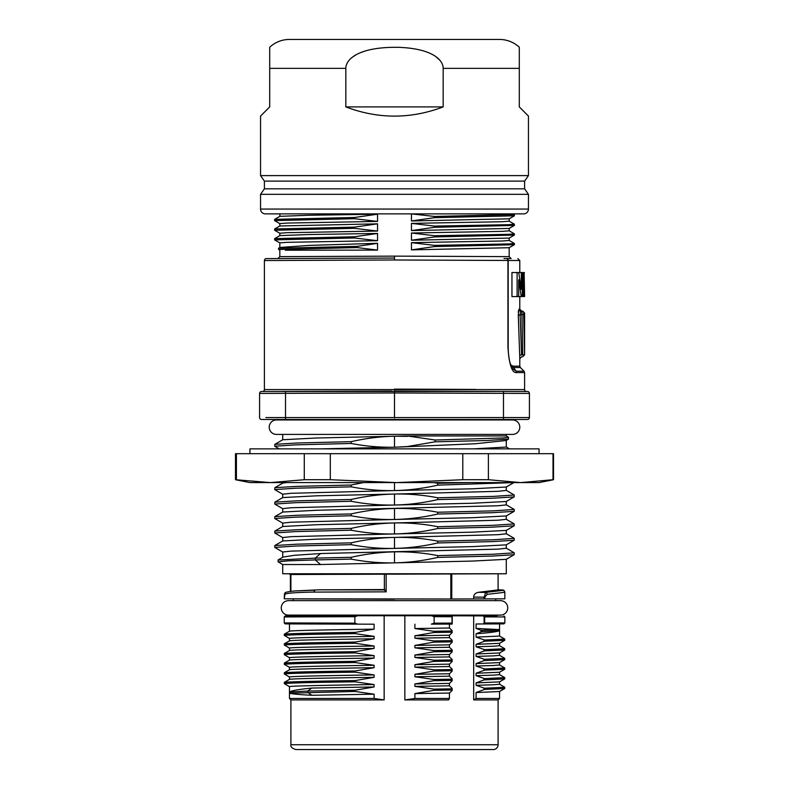<?xml version="1.0" encoding="UTF-8"?>
<svg xmlns="http://www.w3.org/2000/svg" width="789" height="789" viewBox="0 0 789 789"><rect width="100%" height="100%" fill="white"/><g stroke="black" fill="none" stroke-linecap="round" stroke-linejoin="round"><path stroke-width="1.18" d="M516.696 372.576A1.923 1.815 -90 0 0 516.164 371.205L512.436 368.542L510.207 363.374C509.566 361.175 508.372 357.249 508.185 347.121L507.938 347.121C509.152 364.853 512.071 373.335 516.696 372.576L524.606 372.576L524.606 389.579L264.394 389.579L264.394 260.538A1.923 1.923 89.7 0 1 266.317 258.614L277.896 258.565L279.819 256.632L279.819 250.192L278.655 249.521M507.938 347.121L507.938 260.469L394.5 259.985L264.394 260.538L394.5 259.985L394.5 258.052L266.317 258.614M519.783 272.511L519.783 260.518L507.938 260.469A1.923 1.677 -89.7 0 0 506.272 258.545L504.408 258.536C522.298 258.614 522.298 258.614 504.408 258.536L511.104 258.565L509.181 256.632L509.181 247.716M435.41 260.153L506.124 260.459M261.504 391.512A1.923 1.923 -90.2 0 0 259.581 393.435A1.923 1.923 -90.2 0 1 261.504 391.512L503.49 391.433L394.5 391.048L394.5 389.125L475.816 389.411M264.394 389.579A1.923 1.923 -90.2 0 1 262.481 391.512L262.54 391.512M386.048 391.078L312.158 391.334M524.606 389.579A1.923 1.923 90 0 0 526.519 391.512M495.028 391.403L527.496 391.512A1.923 1.923 0 0 1 529.419 393.435L529.419 417.568L265.903 417.588M259.581 393.435L259.581 417.568L259.581 393.435L394.5 392.971L394.5 391.048L394.5 392.971L529.419 393.435M275.677 417.618L279.069 417.628M527.496 419.492A1.923 1.923 89.8 0 0 529.419 417.568A1.923 1.923 89.8 0 1 527.496 419.492L261.504 419.492A1.923 1.923 0 0 1 259.581 417.568M394.5 418.032L394.5 392.971M400.595 419.935L414.6 419.886M413.219 419.896L405.822 419.916M276.446 434.414A7.229 7.229 0 0 1 269.217 427.184A7.229 7.229 0 0 1 276.446 419.955L512.554 419.955A7.229 7.229 0 0 1 519.783 427.184A7.229 7.229 0 0 1 512.554 434.414L276.446 434.414M279.267 448.872L274.828 446.308L274.759 444.424L282.778 439.749L316.576 437.994L407.282 435.952L435.114 440.006L435.114 441.81L407.361 446.544L395.279 447.195L475.294 443.753L506.124 440.499M506.291 434.414L506.291 435.952L407.282 435.952M395.279 447.195L393.721 447.225C379.617 447.462 365.445 446.209 351.204 443.467L351.204 441.662C365.475 438.398 379.647 436.583 393.721 436.238M473.459 448.872L506.291 447.057L506.291 440.4M395.279 436.199L407.361 436.356M435.114 440.006L503.461 437.964L508.51 437.274L506.291 435.952M435.114 441.81L487.494 440.489L508.501 439.049M320.521 448.872L393.721 447.225M282.778 494.269L274.828 489.673L274.759 487.789L282.778 483.115L286.486 482.602M282.778 523.176L274.759 518.511L274.828 516.627L282.778 512.031L316.576 510.276L497.859 505.779L506.291 504.881L506.291 501.459M395.279 505.009L393.721 505.049C379.617 505.276 365.445 504.033 351.204 501.291L351.204 499.486C365.475 496.222 379.647 494.407 393.721 494.062L395.279 494.022C409.383 493.796 423.555 495.038 437.796 497.78L437.796 499.585C423.525 502.849 409.353 504.664 395.279 505.009L472.424 503.254L506.222 501.498L514.241 496.823L514.181 494.94L506.222 490.344M282.709 512.071L282.709 508.639L291.141 507.741L393.721 505.049M395.279 522.939C409.383 522.703 423.555 523.955 437.796 526.697L437.796 528.502C423.525 531.766 409.353 533.571 395.279 533.926L393.721 533.956C379.617 534.192 365.445 532.94 351.204 530.198L351.204 528.393C365.475 525.129 379.647 523.324 393.721 522.969L497.859 520.237L506.291 519.34L506.291 515.907M395.279 508.481C409.383 508.244 423.555 509.497 437.796 512.239L437.796 514.043C423.525 517.308 409.353 519.113 395.279 519.468L472.424 517.712L506.222 515.957L514.241 511.282L514.181 509.398L506.222 504.802M395.279 519.468L393.721 519.497C379.617 519.734 365.445 518.481 351.204 515.75L351.204 513.935C365.475 510.67 379.647 508.866 393.721 508.51M282.778 552.093L274.759 547.418L274.819 545.534L282.778 540.938L316.576 539.183L395.279 537.398C409.383 537.161 423.555 538.414 437.796 541.146L437.796 542.96C423.525 546.215 409.353 548.03 395.279 548.385L472.424 546.619L506.222 544.864L514.241 540.189L514.181 538.305L506.222 533.719M282.709 540.978L282.709 537.556L291.141 536.658L393.721 533.956M278.142 559.924L283.004 557.103L294.287 555.318L320.521 553.533L497.859 549.154L506.291 548.247L506.291 544.824M395.279 548.385L393.721 548.414C379.617 548.651 365.445 547.398 351.204 544.657L351.204 542.852C365.475 539.587 379.647 537.782 393.721 537.427M395.279 551.846C409.383 551.61 423.555 552.862 437.796 555.604L437.796 557.409C423.525 560.673 409.353 562.488 395.279 562.833L393.721 562.873C379.617 563.099 365.445 561.847 351.204 559.115L351.204 557.31C365.475 554.046 379.647 552.231 393.721 551.886M320.521 564.52L282.709 564.52L278.132 561.876L287.689 560.861L315.255 559.924L320.521 564.52L393.721 562.873M282.709 557.281L282.709 552.014L291.141 551.107L393.721 548.414M394.5 574.155L282.709 573.761L506.291 573.761L394.5 574.155M384.736 574.185L294.8 574.5M295.648 574.5L290.894 574.51L290.904 591.326M314.032 592.095A1.923 1.41 -91 0 1 315.324 590.172L294.711 590.961L318.934 589.817L384.371 589.925L384.371 574.116L384.371 589.925L386.156 591.849L314.032 592.095C296.348 592.352 286.476 593.111 284.415 594.393L284.257 598.821L285.687 598.831M451.367 599.009L284.257 598.821L285.174 592.855C284.73 592.352 287.906 591.72 294.701 590.961M504.842 592.174L504.684 592.312A1.923 1.923 -113.8 0 0 502.899 590.389L501.686 589.975C503.421 589.748 504.467 590.478 504.842 592.174L504.842 598.821L448.546 599.019M473.676 598.93L473.676 597.095C473.716 594.669 475.234 593.081 478.213 592.332L498.106 589.896L498.096 573.79M484.841 598.89L495.689 598.861L484.841 598.89L484.841 597.174L473.676 597.095M497.948 590.034L502.899 590.389L485.59 592.421L478.213 592.332M504.684 592.312L487.148 594.344A1.923 1.617 -94.6 0 0 485.59 592.421L483.765 598.9M487.148 594.344L484.841 597.174M394.5 599.206L293.311 598.861L394.5 599.206M290.904 598.851L295.648 598.861M318.934 589.817L384.825 589.57M500.512 600.656L288.488 600.656A7.229 7.229 0 0 0 281.259 607.885A7.229 7.229 0 0 0 288.488 615.114L500.512 615.114A7.229 7.229 0 0 0 507.741 607.885A7.229 7.229 0 0 0 500.512 600.656L495.689 600.656L495.689 598.861M293.311 598.861L293.311 600.656L288.488 600.656M498.096 744.727L290.904 744.727C290.411 746.729 292.019 748.337 295.717 749.55L493.283 749.55A4.823 4.823 0 0 0 498.096 744.727L498.096 699.922L473.676 699.922L473.676 615.874L495.689 615.943L495.689 615.114L500.512 615.114M495.689 615.943L482.7 615.903M306.3 615.903L384.154 615.627L384.154 699.922L290.914 699.922L289.474 698.472L289.474 686.637C289.445 685.947 326.745 685.256 374.104 684.556L355.099 681.804L355.099 680.601L374.104 677.327L374.104 674.92L355.099 672.169L355.099 670.966L374.104 667.691L374.104 665.285L355.099 662.533L355.099 661.33L374.104 658.056L374.104 655.649L355.099 652.897L355.099 651.694L374.104 648.42L374.104 646.013L355.099 643.262L355.099 642.059L374.104 638.784L374.104 636.368L355.099 633.626L355.099 632.413L374.104 629.149C326.745 629.839 289.445 630.529 289.474 631.23L289.474 623.902M288.488 615.114L293.311 615.114L293.311 615.943M393.711 615.598L395.289 615.598M449.434 693.048L451.969 690.651L451.969 688.215L449.434 685.828L449.434 683.412L451.969 681.015L451.969 678.579L449.434 676.183L449.434 673.776L451.969 671.37L451.969 668.944L449.434 666.547L449.434 664.141L451.969 661.734L451.969 659.298L449.434 656.912L449.434 654.505L451.969 652.099L451.969 649.663L449.434 647.276L449.434 644.869L451.969 642.463L451.969 640.027L449.434 637.64L449.434 635.224L451.969 632.827L451.969 630.391L449.434 628.005L414.896 628.547L433.901 631.299L433.901 632.502L414.896 635.776L414.896 638.183L433.901 640.934L433.901 642.138L414.896 645.412L414.896 647.818L433.901 650.57L433.901 651.773L414.896 655.048L414.896 657.454L433.901 660.206L433.901 661.409L414.896 664.683L414.896 667.09L433.901 669.841L433.901 671.044L414.896 674.319L414.896 676.735L433.901 679.477L433.901 680.69L414.896 683.955L414.896 686.371L433.901 689.122L433.901 690.326L414.896 693.6L449.434 693.048L449.414 698.502L448.546 699.922L404.846 699.922L404.846 615.627L435.212 615.736M497.07 615.953L452.077 615.795M476.083 633.784C489.338 632.788 497.011 631.792 499.102 630.796L481.665 631.624L476.083 633.784L476.083 637.117L499.545 636.072L499.545 623.902L503.895 623.882L504.842 622.925L504.842 616.929L503.895 615.972L504.684 616.939L484.643 616.87L484.643 622.994L482.976 623.961L476.083 623.981L483.558 623.951M452.048 615.765L357.654 615.726L354.863 616.692L354.863 623.162L357.654 624.138L374.104 624.198L374.104 629.149M434.137 616.692L434.137 623.162L451.762 623.103L452.018 624.168L452.018 615.696L451.762 616.751L434.137 616.692L431.346 615.726M449.434 628.005L449.434 624.099M452.048 624.089L431.346 624.138L434.137 623.162M431.346 624.138L435.272 624.129M414.896 628.547L414.896 624.198M414.896 693.6L414.896 698.472L449.434 698.472M404.846 699.922L414.896 698.472M451.969 630.391L451.702 631.022L433.901 631.299M451.969 632.827L451.702 632.226L433.901 632.502M414.896 635.776L449.434 635.224M449.434 637.64L414.896 638.183M451.969 640.027L451.702 640.658L433.901 640.934M451.969 642.463L451.702 641.861L433.901 642.138M414.896 645.412L449.434 644.869M449.434 647.276L414.896 647.818M433.901 650.57L451.702 650.294L451.969 649.663M451.969 652.099L451.702 651.497L433.901 651.773M414.896 655.048L449.434 654.505M449.434 656.912L414.896 657.454M451.969 659.298L451.702 659.929L433.901 660.206M451.969 661.734L451.702 661.133L433.901 661.409M414.896 664.683L449.434 664.141M449.434 666.547L414.896 667.09M451.969 668.944L451.702 669.565L433.901 669.841M451.969 671.37L451.702 670.768L433.901 671.044M414.896 674.319L449.434 673.776M449.434 676.183L414.896 676.735M451.969 678.579L451.702 679.201L433.901 679.477M451.969 681.015L451.702 680.414L433.901 680.69M414.896 683.955L449.434 683.412M449.434 685.828L414.896 686.371M451.969 688.215L451.702 688.846L433.901 689.122M451.969 690.651L451.702 690.05L433.901 690.326M476.083 628.409L499.102 629.592L481.103 630.293L476.083 628.409L476.083 623.981M476.083 637.117L484.515 640.027L484.515 641.23L476.083 644.347L499.506 643.341L504.733 640.323L484.515 641.23M499.545 643.321L499.545 645.708L493.51 646.23L476.083 646.753L476.083 644.347M476.083 646.753L484.515 649.663L484.515 650.866L476.083 653.982L499.506 652.976L504.733 649.958L484.515 650.866M499.545 652.957L499.545 655.343L493.51 655.866L476.083 656.389L476.083 653.982M476.083 656.389L483.973 659.18L483.973 660.64L476.083 663.618L499.506 662.612L504.733 659.604L483.973 660.64M499.545 662.592L499.545 664.979L493.51 665.502L476.083 666.024L476.083 663.618M476.083 666.024L484.515 668.944L484.515 670.147L476.083 673.254L499.506 672.248L504.733 669.24L484.515 670.147M499.545 672.228L499.545 674.625L493.51 675.147L476.083 675.67L476.083 673.254M476.083 675.67L483.973 678.461L483.973 679.921L476.083 682.889L499.506 681.883L504.733 678.875L483.973 679.921M499.545 681.864L499.545 684.26L493.51 684.783L476.083 685.306L476.083 682.889M476.083 685.306L484.515 688.215L484.515 689.418L476.083 692.535L499.506 691.529L504.733 688.511L484.515 689.418M473.676 699.922L476.083 698.472L476.083 692.535M484.643 616.87L482.976 615.903M504.842 622.925L484.643 622.994M504.684 622.925L503.717 623.882L482.976 623.961M305.56 615.903L304.781 616.87L284.227 616.939L285.154 615.972L357.654 615.726M289.474 698.472L374.104 698.472L384.154 699.922M374.104 698.472L374.104 694.192L355.099 691.44L355.099 690.237L374.104 686.963L374.104 684.556M304.781 616.87L354.863 616.692M374.104 624.198L285.154 623.882L284.227 622.925L284.227 616.939L284.227 622.925L354.863 623.162M304.791 622.994L305.57 623.961L357.654 624.138M289.474 631.23L284.316 634.208L284.316 635.411L289.474 638.459C289.445 637.759 326.745 637.068 374.104 636.368M374.104 638.784C326.745 639.475 289.445 640.165 289.474 640.865L289.474 638.459M284.267 643.863L289.484 640.855L284.316 643.844L284.316 645.047L289.474 648.094C289.445 647.394 326.745 646.704 374.104 646.013M374.104 648.42C326.745 649.11 289.445 649.811 289.474 650.501L289.474 648.094M284.306 654.692L284.306 653.479L289.484 650.491L284.316 653.479L284.316 654.692L289.474 657.73C289.445 657.04 326.745 656.34 374.104 655.649M374.104 658.056C326.745 658.746 289.445 659.446 289.474 660.137L289.474 657.73M284.267 663.145L289.484 660.127L284.316 663.125L284.316 664.328L289.474 667.366C289.445 666.675 326.745 665.975 374.104 665.285M374.104 667.691C326.745 668.391 289.445 669.082 289.474 669.772L289.474 667.366M284.306 673.964L284.306 672.761L289.484 669.762L284.316 672.761L284.316 673.964L289.474 677.001C289.445 676.311 326.745 675.611 374.104 674.92M374.104 677.327C326.745 678.027 289.445 678.718 289.474 679.408L289.474 677.001M289.474 679.408L284.316 682.396L284.316 683.599L289.474 686.637M355.099 632.413C311.734 633.015 288.133 633.616 284.316 634.208L285.026 633.794M355.099 633.626C311.734 634.218 288.133 634.82 284.316 635.411L285.026 635.855M355.099 642.059C311.734 642.65 288.133 643.252 284.316 643.844L285.026 643.429M355.099 643.262C311.734 643.854 288.133 644.455 284.316 645.047L285.026 645.491M355.099 651.694C311.734 652.286 288.133 652.888 284.316 653.479L285.026 653.065M355.099 652.897C311.734 653.489 288.133 654.091 284.316 654.692L285.026 655.136M355.099 661.33C311.734 661.922 288.133 662.523 284.316 663.125L285.026 662.701M355.099 662.533C311.734 663.135 288.133 663.727 284.316 664.328L285.026 664.772M355.099 670.966C311.734 671.567 288.133 672.159 284.316 672.761L285.026 672.346M355.099 672.169C311.734 672.77 288.133 673.362 284.316 673.964L285.026 674.408M355.099 680.601C311.734 681.203 288.133 681.795 284.316 682.396L285.026 681.982M355.099 681.804C311.734 682.406 288.133 682.998 284.316 683.599L285.026 684.043M355.099 691.44L289.681 693.196C291.23 693.886 298.607 694.586 311.823 695.287L374.104 694.192M311.823 688.057C298.607 689.369 291.23 690.681 289.681 691.992L307.72 691.065L311.823 688.057L374.104 686.963M355.099 690.237L307.72 691.065L307.72 692.269L311.823 695.287M289.662 693.166L290.066 691.706M295.717 749.55L394.5 749.55M476.083 698.472L499.545 698.472L499.545 691.509M499.506 684.221L504.733 687.229L504.733 688.511M504.763 687.268L484.515 688.215M499.506 674.585L504.733 677.593L504.733 678.875M483.973 678.461L484.515 679.783M504.763 677.633L484.515 678.579M499.506 664.949L504.733 667.958L504.733 669.24M504.763 667.997L484.515 668.944M499.506 655.304L504.733 658.322L504.733 659.604M483.973 659.18L484.515 660.511M504.763 658.361L484.515 659.298M504.713 648.676L504.733 649.958M504.763 648.726L484.515 649.663M499.506 636.033L504.733 639.051L504.733 640.323M504.763 639.08L484.515 640.027M499.102 630.796L499.102 629.592M481.665 630.421L481.665 631.624M490.926 623.931L498.727 623.902M395.279 562.833L472.424 561.078L506.222 559.322L514.241 554.647L514.181 552.764L506.222 548.168M278.093 560.032L315.255 558.119L315.255 559.924L351.204 559.115M320.521 553.533L315.255 558.119L351.204 557.31M437.796 555.604L493.303 554.223L514.241 552.842M274.819 545.534L296.832 544.193L351.204 542.852M274.759 547.418L295.697 546.037L351.204 544.657M437.796 557.409L492.168 556.067L514.181 554.726M395.279 537.398L497.859 534.695L506.291 533.798L506.291 530.366M395.279 533.926L472.424 532.171L506.232 530.405L514.172 525.809L514.241 523.926L506.222 519.261M437.796 528.502L492.168 527.16L514.181 525.809M274.828 516.627L296.832 515.286L351.204 513.935M437.796 512.239L493.303 510.858L514.241 509.477M437.796 514.043L492.168 512.702L514.181 511.361M282.778 537.634L274.759 532.969L274.819 531.086L282.778 526.49L316.576 524.724L393.721 522.969M282.709 526.529L282.709 523.097L291.141 522.2L393.721 519.497M274.759 518.511L295.707 517.13L351.204 515.75M274.819 531.086L296.832 529.735L351.204 528.393M274.759 532.969L295.697 531.579L351.204 530.198M437.796 526.697L493.303 525.306L514.241 523.926M437.796 541.146L493.303 539.765L514.241 538.384M437.796 542.96L492.168 541.609L514.181 540.268M282.778 508.727L274.759 504.053L274.819 502.169L282.778 497.573L316.576 495.817L393.721 494.062M433.772 482.602L437.796 483.322L437.796 485.136C423.525 488.401 409.353 490.206 395.279 490.561L393.721 490.59C379.617 490.827 365.445 489.574 351.204 486.833L351.204 485.028L363.404 482.602M282.709 497.612L282.709 494.19L291.141 493.293L393.721 490.59M274.759 489.594L295.697 488.213L351.204 486.833M274.819 487.71L296.832 486.369L351.204 485.028M249.945 453.685L249.945 448.872L539.055 448.872L539.055 453.685M553.01 453.685L553.01 479.712L520.701 482.602L539.055 482.602L553.513 479.712L553.513 453.685L235.487 453.685L235.487 479.712L270.351 482.602L249.945 482.602L235.487 479.712M304.278 479.712L270.351 482.602L396.551 482.602L330.305 479.712L304.278 479.712L304.278 453.685M236.414 453.685L236.414 479.712M462.788 479.712L396.551 482.602L520.701 482.602L488.391 479.712L462.788 479.712L462.788 453.685M330.305 453.685L330.305 479.712M488.391 453.685L488.391 479.712M553.513 479.712L553.01 479.712M437.796 483.322L470.264 482.602M437.796 485.136L513.639 482.602M395.279 494.022L497.859 491.33L506.291 490.433L506.291 487M395.279 490.561L472.374 488.805L506.252 487.02M437.796 497.78L493.303 496.399L514.241 495.019M437.796 499.585L492.168 498.244L514.181 496.902M274.819 502.169L296.832 500.828L351.204 499.486M274.759 504.053L295.697 502.672L351.204 501.291M274.819 444.345L296.832 443.004L351.204 441.662M274.759 446.229L295.697 444.848L351.204 443.467M516.588 371.915A1.923 1.815 90 0 0 516.164 371.205L524.034 371.205L524.606 372.576M511.311 366.412L513.59 367.516L516.164 371.205M510.71 364.912L513.057 366.155L519.783 366.155L519.783 358.699L521.647 356.776L522.742 356.658M517.15 296.605L515.937 296.605M524.123 272.599L524.606 296.516L519.754 296.605L524.577 296.516L524.123 272.599L519.27 272.511M518.265 296.605L523.778 296.516L518.265 296.605M523.778 272.599L518.265 272.511L523.778 272.599L523.778 296.516M516.292 296.556L522.318 296.516L521.263 296.516L518.689 279.779L518.689 296.516L511.953 296.605L518.689 296.516M511.953 296.605L511.953 272.511L518.748 272.599L517.111 272.599L517.111 296.516M516.351 272.56L522.318 272.599L522.318 296.516M519.783 296.605L519.783 309.199L518.896 309.199L518.294 315.63L519.704 355.622L518.265 314.801M518.284 312.385L518.412 310.915M519.724 356.579L519.704 355.622C519.803 359.656 519.803 359.656 519.704 355.622A1.923 0.681 179.2 0 1 521.568 354.942C521.657 357.338 521.657 357.338 521.568 354.942L520.129 314.949A1.923 0.681 176.6 0 0 518.294 315.63M519.764 358.137L519.744 357.348M524.468 272.59L519.645 272.511M523.156 272.599L523.156 296.516M522.318 272.599L521.322 272.599L521.322 289.376L518.748 272.599M521.263 296.516L516.302 296.605M517.111 272.599L511.953 272.511M521.322 272.599L516.351 272.511M518.896 309.199A1.923 1.913 -90 0 0 520.74 311.122L520.129 314.949L523.6 314.259L524.537 345.286M522.752 356.736L524.606 354.813L524.606 313.085L522.742 311.162L520.74 311.122L521.854 311.162A1.923 1.913 90 0 1 523.699 313.085L524.606 313.085L523.699 313.085L523.6 314.259L524.596 354.251A1.923 0.681 -0.1 0 1 522.742 354.932L521.854 311.162M394.5 256.129L509.181 256.632L394.5 256.129L279.819 256.632L394.5 256.129L394.5 258.052L388.908 258.082M279.819 225.989L279.819 223.603L286.989 223.06L377.546 221.423L377.546 214.194L308.489 215.269L279.848 216.334L274.602 219.381L274.631 220.624L279.848 223.632M279.819 235.635L279.819 233.238L286.989 232.696L377.546 231.059L377.546 223.829L279.839 225.979L274.631 228.988L274.631 230.26L354.468 228.337L354.468 227.133L377.546 223.829M279.819 247.539L279.819 242.874L286.989 242.331L377.546 240.694L377.546 233.465L308.489 234.54L279.839 235.615L274.631 238.623L274.602 239.866L279.848 242.913M285.431 250.212L377.546 250.113L377.546 243.318L309.367 245.389L279.937 247.47L278.586 248.269M411.454 220.969L509.152 218.819L514.369 215.801L434.532 217.656L411.454 220.969L411.454 213.878L434.532 216.452L434.532 217.656M411.454 240.241L509.161 238.091L514.369 235.073L434.532 236.937L411.454 240.241L411.454 233.011L434.532 235.724L434.532 236.937M509.181 228.435L509.181 230.832L502.011 231.374L411.454 233.011M411.454 249.876L509.161 247.726L514.369 244.718L434.532 246.572L411.454 249.876L411.454 242.647L434.532 245.369L434.532 246.572M509.181 238.071L509.181 240.467L502.011 241.01L411.454 242.647M411.454 230.605L509.161 228.455L514.369 225.437L434.532 227.291L411.454 230.605L411.454 223.376L434.532 226.088L434.532 227.291M509.181 218.8L509.181 221.196L502.011 221.739L411.454 223.376M509.152 221.157L514.398 224.204L508.767 224.678L434.532 226.088M514.398 224.204L514.369 225.447M509.152 230.792L514.398 233.84L508.767 234.313L434.532 235.724M514.398 233.84L514.369 235.083M509.152 240.428L514.398 243.476L508.767 243.949L434.532 245.369M514.398 243.476L514.369 244.718M265.36 213.878L523.64 213.878A4.823 4.823 0 0 0 528.452 209.065L528.452 194.331L260.548 194.331L260.548 209.065A4.823 4.823 0 0 0 265.36 213.878M482.04 213.878L474.258 213.878M445.183 213.878L434.522 213.888M279.819 216.354L279.977 213.878M377.546 221.423L354.468 218.701L274.602 220.595M354.468 218.701L354.468 217.498L274.631 219.352M354.468 217.498L377.546 214.194M354.468 227.133L274.631 228.988M377.546 231.059L354.468 228.337M377.546 240.694L354.468 237.982L354.468 236.769L377.546 233.465M354.468 236.769L274.631 238.623M354.468 237.982L274.602 239.866M377.546 250.113L357.131 247.578L357.131 246.375L377.546 243.318M357.131 246.375L278.625 248.229M357.131 247.578L278.616 249.502M514.369 214.529L434.532 216.452M264.394 188.827L264.394 181.115L524.606 181.115L524.606 188.827L264.394 188.827L260.548 194.331M524.606 181.115L528.452 175.612L260.548 175.612L260.548 116.062L269.7 106.909L260.548 116.062M528.452 175.612L528.452 116.062L519.3 106.909L528.452 116.062M519.3 68.357L519.3 47.251A28.907 28.907 0 0 0 499.545 39.45L289.455 39.45A28.907 28.907 0 0 0 269.7 47.251L269.7 68.357L345.829 68.357C345.71 59.885 357.466 46.659 398.652 47.32C433.269 48.652 443.221 60.418 443.171 68.357L519.3 68.357L519.3 106.909M443.171 68.357L443.171 106.909C410.724 119.178 378.276 119.178 345.829 106.909L443.171 106.909M345.829 68.357L345.829 106.909M269.7 68.357L269.7 106.909M439.946 60.329L436.031 56.769M364.449 51.275L361.549 52.291M355.731 55.003L352.644 57.005M503.49 391.433L503.49 419.58M285.51 391.433L285.51 419.58M394.5 436.218L394.5 447.205M394.5 494.042L394.5 505.029M394.5 522.949L394.5 533.946M394.5 537.408L394.5 548.394M386.156 591.849L386.156 574.126M450.815 599.009L450.815 573.958M284.415 594.393A1.923 1.923 -127.1 0 1 285.164 592.864M484.101 616.643L484.101 623.211M481.103 630.293L481.103 631.782M483.973 639.909L483.973 641.368M483.973 649.544L483.973 651.004M483.973 668.825L483.973 670.285M483.973 688.097L483.973 689.556M394.5 551.866L394.5 562.853M394.5 508.501L394.5 519.487M394.5 482.602L394.5 490.571M513.057 366.155A1.923 1.825 90 0 0 513.59 367.516L520.346 367.516L524.034 371.205M522.742 354.932C522.742 357.289 522.742 357.289 522.742 354.932C522.742 357.289 522.742 357.289 522.742 354.932L521.568 354.942M260.548 209.065L528.452 209.065M286.279 391.423L371.027 391.127M382.399 391.088L387.724 391.068M263.408 391.502L265.272 391.502M281.762 391.443L391.867 391.058M399.707 391.068L479.663 391.344M396.759 391.058L472.858 391.324M507.051 419.955L508.353 419.561M508.274 419.561L409.974 419.906M281.949 419.955L280.647 419.561M282.709 434.414L282.709 439.789M508.501 439.078L508.501 437.274M506.005 440.568L508.441 439.157M506.291 447.018L509.497 448.872M282.709 482.602L282.709 483.164M282.709 564.52L282.709 573.761M289.879 573.79L289.879 574.52M290.411 591.385L290.411 574.52M451.762 599.009L451.762 573.958M501.686 589.975L498.096 589.718M452.225 623.566L452.225 616.298M290.904 744.727L290.904 699.912M452.166 632.482L452.166 630.746M452.166 642.118L452.166 640.382M452.166 651.753L452.166 650.018M452.166 661.389L452.166 659.653M452.166 671.025L452.166 669.289M452.166 680.66L452.166 678.925M452.166 690.306L452.166 688.56M289.484 631.22L284.267 634.228L284.306 635.411M284.306 643.844L284.306 645.057M284.306 663.125L284.306 664.328M289.484 679.398L284.267 682.416M284.306 682.396L284.306 683.599M498.096 699.922L499.545 698.472M499.506 645.668L504.733 648.686M506.291 559.283L506.291 573.761M278.093 561.798L278.093 559.993M514.172 482.444L506.213 487.04M508.185 347.121L508.185 260.469A1.923 1.923 0 0 0 506.272 258.545M520.346 367.516L519.783 366.155M519.783 260.518L517.86 258.595M504.506 258.536L503.993 258.536L504.506 258.536M519.783 309.199L521.647 311.122M279.848 233.278L274.631 230.26M278.586 248.259L278.586 249.472M513.244 213.878L514.369 214.539L514.398 215.772M524.606 188.827L528.452 194.331M264.394 181.115L260.548 175.612"/></g></svg>
